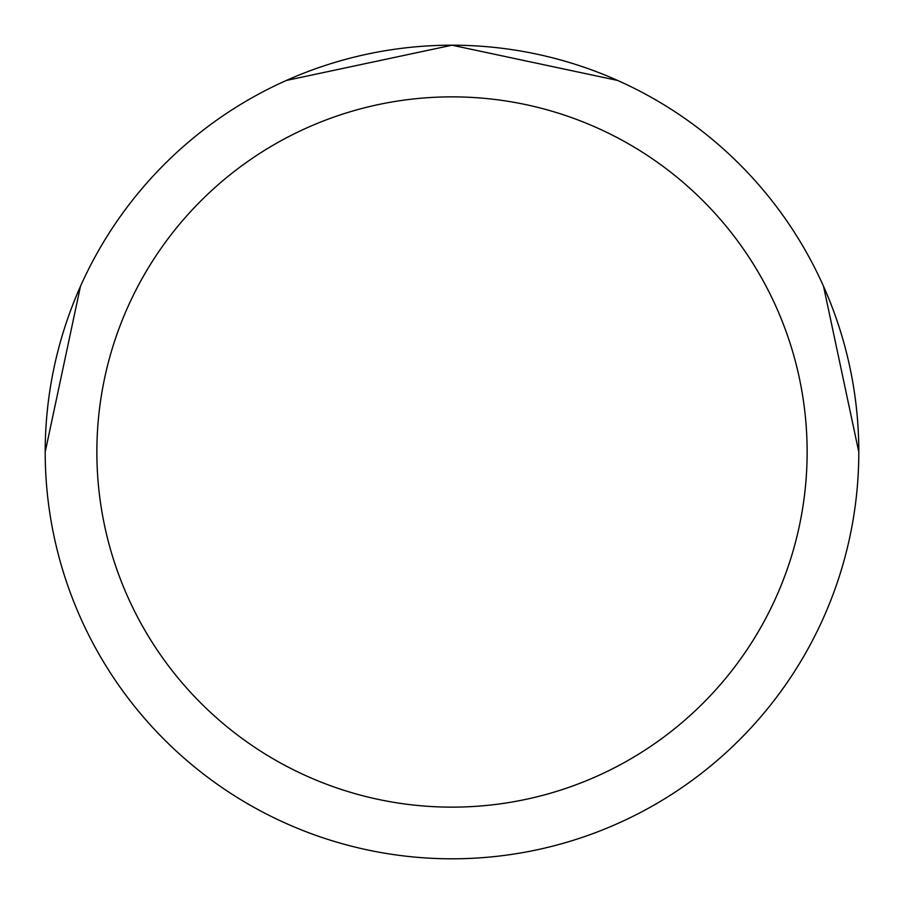 <?xml version="1.0" encoding="UTF-8"?>
<svg xmlns="http://www.w3.org/2000/svg" width="904" height="904" viewBox="0 0 904 904"><rect width="100%" height="100%" fill="white"/><g stroke="black" fill="none" stroke-linecap="round" stroke-linejoin="round"><path stroke-width="1.36" d="M807.136 452A355.136 355.136 0 0 0 452 96.864A355.136 355.136 0 0 0 96.864 452A355.136 355.136 0 0 0 452 807.136A355.136 355.136 0 0 0 807.136 452M45.2 452A406.8 406.8 0 0 1 452 45.2A406.8 406.8 0 0 1 858.8 452A406.8 406.8 0 0 1 452 858.8A406.8 406.8 0 0 1 45.2 452L80.456 286.353M286.353 80.456L452 45.2L617.647 80.456M823.544 286.353L858.8 452"/></g></svg>
